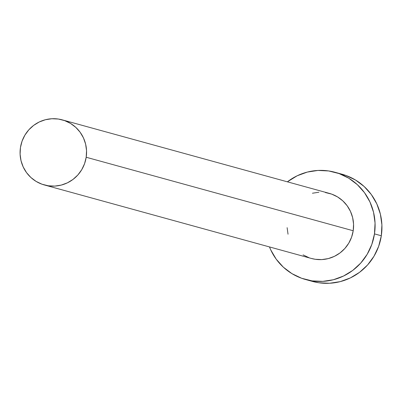 <?xml version="1.0" encoding="UTF-8"?>
<svg xmlns="http://www.w3.org/2000/svg" width="402" height="402" viewBox="0 0 402 402"><rect width="100%" height="100%" fill="white"/><g stroke="black" fill="none" stroke-linecap="round" stroke-linejoin="round"><path stroke-width="0.6" d="M325.384 192.543L331.7 194.126L337.579 196.935L342.795 200.854L347.147 205.739L350.469 211.397L352.634 217.613L353.559 224.15L353.202 230.753A33.758 33.215 -74.6 0 0 329.298 193.362L62.28 119.866A33.758 33.215 105.4 0 1 86.189 157.252L353.202 230.753L351.589 237.17L348.77 243.155L344.861 248.476L340.012 252.933L334.399 256.35L328.253 258.597L321.801 259.586L315.289 259.285L311.233 258.421M44.361 184.96L311.379 258.461A33.758 33.215 -74.6 0 0 353.202 230.753L86.189 157.252A33.758 33.215 105.4 0 1 44.361 184.96A33.758 33.215 105.4 0 1 20.452 147.574A33.758 33.215 105.4 0 1 62.28 119.866M305.58 279.521L312.429 281.405A55.602 54.707 -74.6 0 0 381.317 235.768A55.602 54.707 -74.6 0 0 341.941 174.187L335.092 172.302A55.602 54.707 105.4 0 1 374.473 233.884L381.317 235.768L374.473 233.884A55.602 54.707 105.4 0 1 305.58 279.521A55.602 54.707 105.4 0 1 269.471 246.923L270.707 249.818L276.179 259.139L283.35 267.184L291.942 273.641L301.626 278.264L312.022 280.877L322.746 281.375L333.374 279.742L343.499 276.043L352.74 270.415L360.73 263.079L367.172 254.31L371.81 244.456L374.473 233.884L375.051 223.009L373.533 212.246L369.966 202.005L364.493 192.684L357.323 184.639L348.735 178.181L339.052 173.558L328.65 170.95L317.927 170.448L307.299 172.081L297.173 175.78L287.385 181.83A55.602 54.707 105.4 0 1 335.092 172.302M308.977 257.697L303.098 254.888M288.038 234.21L287.118 227.673M312.424 193.231L318.876 192.236M312.193 281.34L318.871 282.762L329.59 283.259L340.223 281.626L350.348 277.928L359.584 272.3L367.579 264.963L374.016 256.195L378.659 246.341L381.317 235.768L381.9 224.894L380.377 214.13L376.815 203.889L371.342 194.568L364.172 186.523L355.579 180.066L345.896 175.443L338.484 173.357M20.452 147.574L20.1 154.177L21.025 160.715L23.19 166.93L26.512 172.589L30.864 177.473L36.079 181.392L41.959 184.201L48.275 185.784L54.783 186.091L61.235 185.096L67.385 182.85L72.993 179.433L77.847 174.981L81.757 169.659L84.571 163.674L86.189 157.252L86.541 150.649L85.616 144.117L83.455 137.901L80.129 132.238L75.777 127.359L70.561 123.434L64.682 120.63L58.365 119.042L51.858 118.741L45.406 119.731L39.255 121.977L33.647 125.394L28.798 129.851L24.884 135.172L22.07 141.157L20.452 147.574"/></g></svg>
